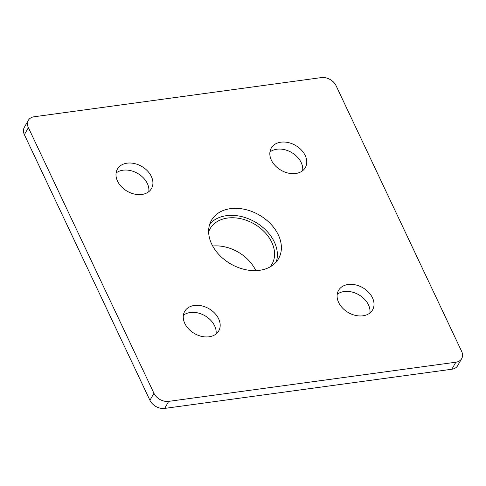 <?xml version="1.0" encoding="UTF-8"?>
<svg xmlns="http://www.w3.org/2000/svg" width="486" height="486" viewBox="0 0 486 486"><rect width="100%" height="100%" fill="white"/><g stroke="black" fill="none" stroke-linecap="round" stroke-linejoin="round"><path stroke-width="0.73" d="M208.634 231.822A35.672 26.129 -150.3 0 1 210.013 228.839A35.672 26.129 -150.3 0 1 240.722 218.694A35.672 26.129 -150.3 0 1 271.765 242.32A35.672 26.129 -150.3 0 1 271.978 264.19A35.672 26.129 -150.3 0 1 270.113 266.899M212.698 246.038A35.672 26.129 -150.3 0 1 255.715 270.441A35.672 26.129 -150.3 0 1 255.806 270.629M276.218 261.954A38.643 28.31 29.7 0 0 274.329 241.967A38.643 28.31 29.7 0 0 243.304 217.023A38.643 28.31 29.7 0 0 209.782 224.046M278.338 234.938A38.643 28.31 -150.3 0 1 278.569 258.637A38.643 28.31 -150.3 0 1 245.302 269.621A38.643 28.31 -150.3 0 1 211.671 244.033A38.643 28.31 -150.3 0 1 211.44 220.334A38.643 28.31 -150.3 0 1 244.707 209.351A38.643 28.31 -150.3 0 1 278.338 234.938M269.937 152.027A19.622 14.373 -150.3 0 1 301.205 162.567A19.622 14.373 -150.3 0 1 302.638 170.689M305.214 155.532A19.622 14.373 -150.3 0 1 305.336 167.567A19.622 14.373 -150.3 0 1 288.441 173.144A19.622 14.373 -150.3 0 1 271.37 160.149A19.622 14.373 -150.3 0 1 271.249 148.121A19.622 14.373 -150.3 0 1 288.143 142.544A19.622 14.373 -150.3 0 1 305.214 155.532M337.205 294.334A19.622 14.373 -150.3 0 1 368.473 304.868A19.622 14.373 -150.3 0 1 369.907 312.99M372.483 297.839A19.622 14.373 -150.3 0 1 372.598 309.868A19.622 14.373 -150.3 0 1 355.709 315.45A19.622 14.373 -150.3 0 1 338.639 302.456A19.622 14.373 -150.3 0 1 338.517 290.428A19.622 14.373 -150.3 0 1 355.406 284.845A19.622 14.373 -150.3 0 1 372.483 297.839M116.093 173.01A19.622 14.373 -150.3 0 1 147.361 183.544A19.622 14.373 -150.3 0 1 148.795 191.666M151.377 176.515A19.622 14.373 -150.3 0 1 151.492 188.544A19.622 14.373 -150.3 0 1 134.604 194.121A19.622 14.373 -150.3 0 1 117.527 181.132A19.622 14.373 -150.3 0 1 117.412 169.098A19.622 14.373 -150.3 0 1 134.3 163.521A19.622 14.373 -150.3 0 1 151.377 176.515M183.362 315.311A19.622 14.373 -150.3 0 1 214.63 325.851A19.622 14.373 -150.3 0 1 216.063 333.973M218.639 318.822A19.622 14.373 -150.3 0 1 218.761 330.851A19.622 14.373 -150.3 0 1 201.872 336.427A19.622 14.373 -150.3 0 1 184.795 323.433A19.622 14.373 -150.3 0 1 184.68 311.405A19.622 14.373 -150.3 0 1 201.569 305.828A19.622 14.373 -150.3 0 1 218.639 318.822M451.846 369.238L455.856 362.21A11.889 8.712 29.7 0 0 461.7 358.613L457.691 365.642A11.889 8.712 -150.3 0 1 451.846 369.238L164.675 408.404A11.889 8.712 -150.3 0 1 149.937 400.312L24.373 134.677A11.889 8.712 -150.3 0 1 24.3 127.387L28.31 120.358A11.889 8.712 29.7 0 0 28.382 127.648L24.373 134.677M28.31 120.358A11.889 8.712 29.7 0 1 34.154 116.761L321.325 77.596A11.889 8.712 29.7 0 1 336.063 85.688L461.627 351.323A11.889 8.712 29.7 0 1 461.7 358.613M149.937 400.312L153.947 393.283L28.382 127.648M455.856 362.21L168.691 401.369L164.675 408.404M153.947 393.283A11.889 8.712 29.7 0 0 168.691 401.369"/></g></svg>
